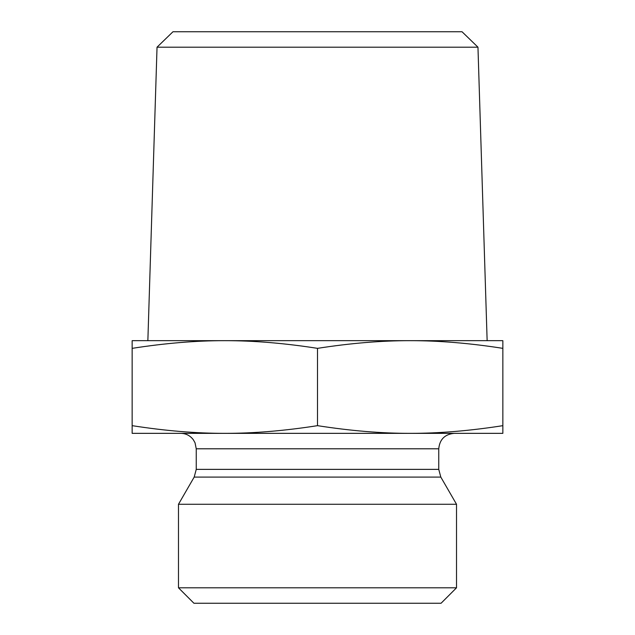 <?xml version="1.0" encoding="UTF-8"?>
<svg xmlns="http://www.w3.org/2000/svg" width="635" height="635" viewBox="0 0 635 635"><rect width="100%" height="100%" fill="white"/><g stroke="black" fill="none" stroke-linecap="round" stroke-linejoin="round"><path stroke-width="0.95" d="M157.035 47.188L477.964 47.188L487.14 340.67L410.178 340.67L502.849 340.67L502.849 348.353C469.844 343.186 438.952 340.63 410.178 340.67C381.397 340.63 350.504 343.186 317.5 348.353C284.496 343.186 253.603 340.63 224.822 340.67L147.86 340.67L157.035 47.188L172.966 31.75L462.034 31.75L477.964 47.188M224.822 340.67C196.048 340.63 165.156 343.186 132.151 348.353L132.151 340.67L410.178 340.67M132.151 348.353L132.151 425.664C165.306 430.84 196.199 433.395 224.822 433.348C253.452 433.395 284.345 430.84 317.5 425.664C350.655 430.84 381.548 433.395 410.178 433.348C438.801 433.395 469.694 430.84 502.849 425.664L502.849 433.348L132.151 433.348L132.151 425.664M317.5 348.353L317.5 425.664M502.849 348.353L502.849 425.664M438.753 469.368L196.247 469.368L196.247 448.794L438.753 448.794L438.753 469.368L440.817 477.091L456.517 504.269L178.483 504.269L194.183 477.091L440.817 477.091M224.822 433.348L180.8 433.348C185.984 433.475 190.151 435.594 193.302 439.714L195.024 442.77L196.247 448.794M438.753 448.794C439.666 439.412 444.817 434.261 454.2 433.348M178.483 587.804L193.929 603.25L441.071 603.25L456.517 587.804L178.483 587.804L178.483 504.269M456.517 587.804L456.517 504.269M194.183 477.091L196.247 469.368"/></g></svg>
